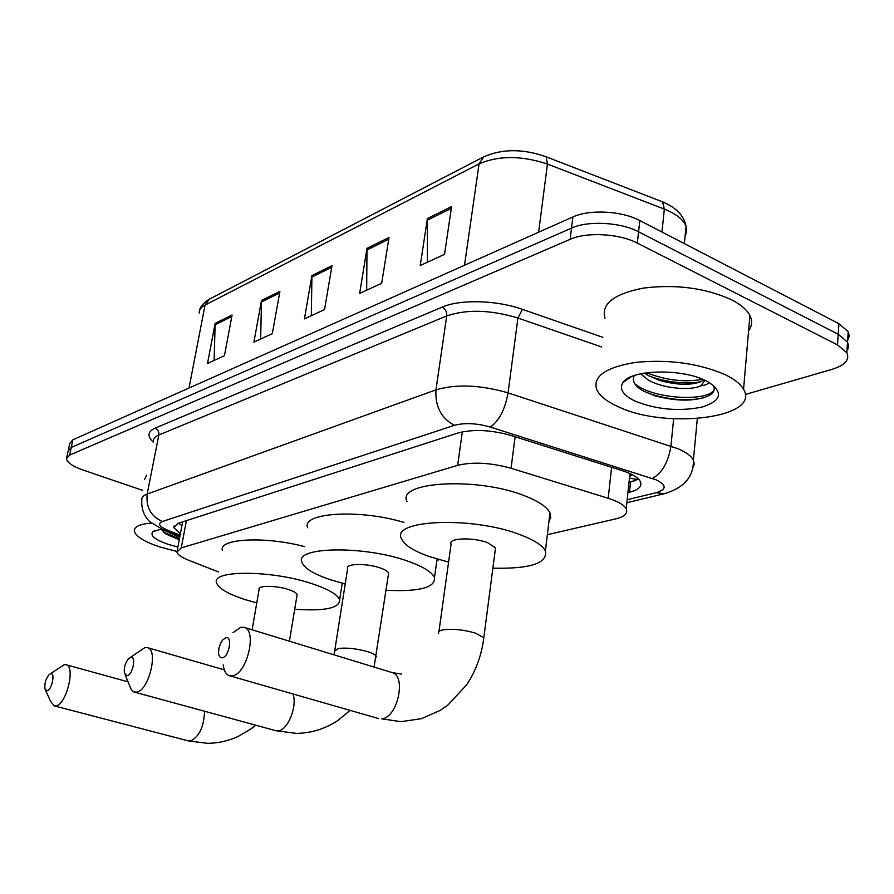 <?xml version="1.0" encoding="UTF-8"?>
<svg xmlns="http://www.w3.org/2000/svg" width="894" height="894" viewBox="0 0 894 894"><rect width="100%" height="100%" fill="white"/><g stroke="black" fill="none" stroke-linecap="round" stroke-linejoin="round"><path stroke-width="1.34" d="M547.351 534.701L615.485 518.933C624.571 516.698 628.147 513.324 626.202 508.809C624.023 504.92 618.011 501.411 608.199 498.282L511.055 468.266C490.705 462.667 472.904 461.695 457.661 465.349L181.258 547.899L176.934 551.989C177.593 554.638 181.482 557.375 188.578 560.214L218.538 571.959M436.909 560.259L439.267 559.722M142.381 490.281L83.164 470.076C72.66 466.344 67.095 462.567 66.469 458.734L69.62 455.102L570.126 239.324C586.598 231.781 619.307 233.546 637.321 243.101L837.488 344.883L846.819 352.683C849.948 359.734 845.009 365.3 832.001 369.367L745.272 394.477M68.1 451.112L71.263 447.436L571.512 228.115C587.961 220.46 620.604 222.17 638.573 231.792L838.214 334.278L847.523 342.145L848.607 345.922L847.691 349.621L848.607 345.922L847.523 342.145L838.214 334.278L638.573 231.792C620.604 222.17 587.961 220.46 571.512 228.115L71.263 447.436L68.1 451.112L66.737 457.437M627.923 492.639L629.465 492.259C638.685 489.845 642.328 486.258 640.372 481.531C638.204 477.53 632.315 473.965 622.682 470.814L511.457 435.579C491.119 429.858 473.328 428.986 458.108 432.953L178.062 523.336L173.782 527.583L180.376 533.819M638.495 479.005L628.996 482.615M181.94 525.56L178.342 523.247M68.38 449.805L69.721 443.525L72.895 439.792L572.886 216.951C589.314 209.185 621.889 210.85 639.802 220.539L838.941 323.706L848.227 331.652L849.289 336.099L847.646 340.413M451.582 206.581L444.53 254.332L420.247 265.518L427.399 218.527L451.582 206.581M279.9 291.388L272.335 333.652L253.896 342.134L261.495 300.485L279.9 291.388M232.082 315.012L224.45 355.7L207.497 363.512L215.152 323.371L232.082 315.012M388.991 237.502L381.693 283.275L359.645 293.433L366.998 248.364L388.991 237.502M331.998 265.652L324.544 309.603L304.418 318.867L311.928 275.575L331.998 265.652M311.313 315.694L311.928 275.575M366.663 290.192L366.998 248.364M214.124 360.461L215.152 323.371M260.657 339.027L261.495 300.485M427.399 262.221L427.399 218.527M176.889 551.464L160.026 546.994C144.169 541.686 135.597 536.344 134.312 530.969C134.134 526.667 139.866 524.04 151.511 523.091M161.076 529.069L165.636 533.897L179.258 539.73M177.872 547.016L168.418 544.424C155.064 539.786 149.857 535.551 152.818 531.695L161.535 529.024M144.504 479.553L146.694 475.116M163.121 531.975L179.403 538.948M161.378 529.036L179.683 537.45M47.069 690.76C51.841 690.257 55.573 672.299 50.623 673.741L49.047 674.679C45.65 678.993 44.298 683.776 45.002 689.006L47.069 690.76M50.287 673.841L64.234 664.7L65.921 664.7C76.001 665.84 66.346 705.176 55.73 705.914L54.344 705.902L50.656 701.544L45.46 690.023M296.953 595.728L297.132 594.599C296.517 592.946 293.668 591.28 288.583 589.582C276.212 585.38 257.338 585.279 259.115 589.358L252.119 629.789M256.768 602.902L245.537 599.729C228.227 594.141 218.572 588.509 216.56 582.843C210.85 569.813 272.447 570.048 312.665 583.905C328.623 589.325 337.619 594.622 339.631 599.796C339.809 608.166 324.835 611.306 294.707 609.25M222.416 550.525C218.069 538.635 264.456 535.953 304.519 546.58M127.149 675.696C132.793 675.059 136.547 655.615 130.725 657.269L128.524 658.677C125.194 662.957 123.808 667.729 124.389 673.003L127.149 675.696M130.468 657.336L144.996 647.558L147.309 647.602C158.92 649.379 148.784 691.241 136.424 692.179L133.575 691.8L131.206 689.531L125.182 674.903M388.376 574.708L388.622 573.099C387.873 571.367 385.102 569.657 380.285 567.969C366.875 563.119 345.196 563.455 347.665 568.383L334.859 649.86M345.218 583.961L330.378 579.737C313.783 574.104 304.295 568.293 301.915 562.281C293.97 546.592 364.718 545.329 408.323 561.354C423.343 566.729 432.059 572.126 434.473 577.546C435.523 587.626 419.387 591.873 386.052 590.275M307.648 527.706C300.965 512.687 359.5 508.798 403.943 522.409M222.304 657.794C229.087 656.989 232.831 635.757 225.88 637.701L222.584 640.037L220.539 643.334L218.862 648.418L218.583 653.335C219.008 656.542 220.248 658.029 222.304 657.794M232.999 632.706L240.821 627.219L244.118 627.353C257.573 630.147 246.822 674.668 232.295 675.853L229.579 675.752C226.07 674.624 223.936 671.003 223.198 664.901M495.22 550.112L495.522 547.821L487.576 542.68C472.937 536.981 447.548 538.032 451.079 544.055L438.954 631.51M448.576 562.102L429.019 556.481C413.52 550.928 404.345 545.027 401.518 538.791C390.197 519.682 473.027 516.006 520.632 534.88C534.266 540.088 542.513 545.441 545.396 550.939C547.821 563.254 530.31 568.997 492.873 568.171M407.016 501.623C395.964 481.464 478.346 476.647 525.504 496.159C539.004 501.534 547.173 507.133 549.978 512.944L550.749 517.302L548.972 521.291M724.676 374.418C734.22 378.989 740.511 383.939 743.551 389.259C761.342 417.945 665.65 429.556 618.547 406.848C607.093 401.764 599.84 396.064 596.801 389.75C592.521 376.497 605.417 367.389 635.466 362.405C668.343 359.198 698.08 363.199 724.676 374.418M604.981 318.342C600.913 304.038 613.742 293.947 643.479 288.08C675.953 284.091 705.265 287.957 731.415 299.702C740.802 304.496 746.959 309.771 749.91 315.493C752.536 320.868 752.1 325.952 748.591 330.746M644.596 373.066L648.586 375.726L660.23 380.632C677.384 385.146 691.017 385.47 701.119 381.582L703.857 379.805M640.629 373.804L648.15 379.95C662.789 388.633 690.649 390.879 700.795 385.828L704.997 380.319M634.237 375.547C631.756 380.967 634.807 386.13 643.389 391.024L654.643 395.707C676.087 401.406 693.811 401.574 707.802 396.198C712.965 393.684 715.021 390.644 713.993 387.102L713.568 386.174M636.003 401.518C623.084 395.461 618.782 389.08 623.096 382.353C630.963 369.703 680.77 368.227 705.142 380.386L708.193 381.928C723.727 392.354 721.681 400.736 702.081 407.072C679.474 411.575 657.448 409.72 636.003 401.518M708.797 382.263C708.316 383.962 705.645 385.146 700.795 385.828M648.731 375.804L656.04 378.374C672.389 382.923 687.318 384.029 700.829 381.716M644.06 391.382L652.81 394.723C672.087 400.21 689.039 401.227 703.667 397.752M646.697 372.753C666.131 380.363 684.77 382.543 702.628 379.279M634.807 383.761C653.838 399.841 709.992 401.764 714.261 389.326M629.577 477.184L631.946 474.524M629.477 478.134L637.679 479.508M186.41 520.643L181.258 547.899M462.332 431.847L457.661 465.349M515.134 436.741L511.055 468.266M611.608 467.305L608.199 498.282M627.175 499.735L656.241 492.683C666.812 489.387 666.745 485.096 656.062 479.821L490.247 427.041C476.569 423.175 464.623 422.605 454.42 425.32L162.328 521.515C157.467 523.638 159.199 526.51 167.513 530.153L180.107 535.215M167.513 530.153L162.898 529.606L150.248 522.007C148.225 520.42 140.917 513.502 141.811 499.735C141.565 497.366 143.353 495.466 147.175 494.058L435.97 389.851C456.342 383.884 480.38 384.889 508.071 392.868L678.412 448.9C686.313 452.386 691.308 456.108 693.398 460.075L694.269 464.12L692.716 467.897M673.64 418.805L670.936 446.095C668.343 462.254 662.141 473.049 652.329 478.469M153.232 442.094C147.052 436.25 147.666 431.601 155.075 428.159L442.161 307.123C460.03 299.177 496.528 300.071 522.387 309.335L602.802 337.317M69.62 455.102L72.895 439.792M837.488 344.883L838.941 323.706M637.321 243.101L639.802 220.539M570.126 239.324L572.886 216.951M162.328 521.515C150.907 516.352 145.856 507.2 147.175 494.058L158.83 434.998C155.008 436.618 153.187 438.731 153.388 441.334M490.247 427.041C499.087 420.962 505.021 409.575 508.071 392.868L517.928 318.029C490.683 309.793 466.947 309.101 446.721 315.951L158.83 434.998C159.154 431.791 157.903 429.511 155.075 428.159M601.696 346.984L517.928 318.029L522.387 309.335M454.42 425.32C441.178 418.247 435.02 406.424 435.97 389.851L446.721 315.951C446.955 311.939 445.435 308.989 442.161 307.123M666.678 493.119L664.074 493.767L656.241 492.683M630.538 482.224L629.465 492.259M544.859 156.305L546.111 156.796C523.102 148.661 502.316 148.672 483.766 156.819L479.061 163.87L205.039 305.089L209.464 299.11L483.062 157.176M661.124 201.295L546.111 156.796L547.452 164.071C521.593 155.467 498.796 155.4 479.061 163.87L464.511 265.25M189.014 388.041L205.039 305.089C201.027 307.212 199.083 309.86 199.206 313.045M685.061 236.519L686.693 231.613L686.067 226.484C684.1 215.767 676.266 207.553 662.555 201.854L664.354 209.118L547.452 164.071L538.613 232.228M684.346 243.615L686.067 226.484C683.508 219.667 676.266 213.867 664.354 209.118L661.951 232.004M331.719 267.295L311.782 277.118M279.621 292.964L261.35 301.971M231.803 316.532L214.996 324.801M388.711 239.212L366.864 249.974M451.325 208.358L427.276 220.203M188.288 740.891L190.243 741.059C199.116 737.002 203.888 727.068 204.547 711.233M275.654 730.633L278.123 730.845C287.767 730.566 297.724 705.757 292.908 693.945M375.994 657.593L376.195 656.241C375.402 654.754 372.552 653.235 367.635 651.67C356.449 648.575 346.66 647.502 338.29 648.485L334.658 651.145L333.943 654.799M483.553 639.702L483.81 637.757C481.587 655.213 475.876 670.891 466.679 684.815L447.872 705.087L440.317 710.328L421.476 718.675L400.925 721.67L381.682 718.821C397.349 718.24 406.792 675.83 392.086 672.579L244.118 627.353M495.522 547.821L483.81 637.757L475.642 633.187C463.852 629.745 453.09 628.616 443.346 629.789C439.468 630.527 437.926 631.723 438.697 633.365M629.041 482.157L635.846 480.436M182.644 521.85L177.247 550.313M629.957 473.563L626.202 508.809M846.819 352.683L848.227 331.652M626.85 502.719L664.074 493.767C684.022 488.001 693.8 476.77 693.398 460.075L697.32 418.649M163.557 529.863L179.884 536.422M174.107 525.862L173.782 527.583M199.753 310.073C200.155 306.843 203.173 303.301 208.794 299.468M154.561 530.611L152.818 531.695M165.636 533.897L163.311 532.142M255.483 725.135C254.421 726.788 248.633 730.554 238.106 736.433C228.529 740.869 218.415 743.182 207.777 743.339L188.712 740.992L54.344 705.902M128.121 681.843L65.921 664.7M297.132 594.599L289.41 641.188M339.631 599.796L342.246 583.223M350.102 710.384L337.675 720.62C325.237 728.822 311.514 733.08 296.495 733.393L276.034 730.733L134.525 692.135M224.26 669.829L147.309 647.602M388.622 573.099L374.061 667.058M434.473 577.546L437.065 559.085M545.396 550.939L549.978 512.944M378.732 718.608L229.579 675.752M401.507 674.087L392.086 672.579M743.551 389.259L749.91 315.493M631.477 376.586L623.096 382.353M660.23 380.632L656.04 378.374M654.643 395.718L652.81 394.723"/></g></svg>
